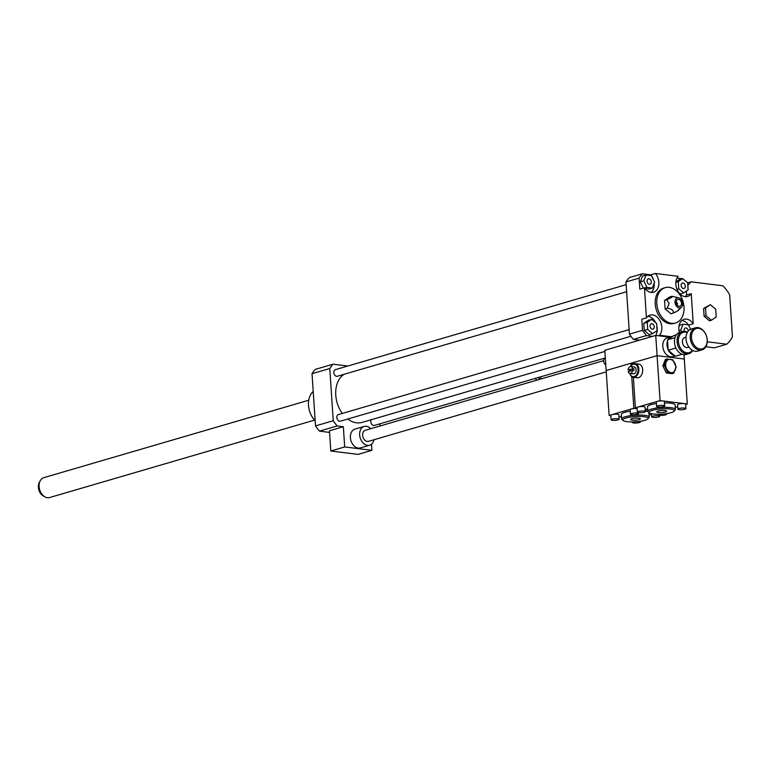 <?xml version="1.0" encoding="UTF-8"?>
<svg xmlns="http://www.w3.org/2000/svg" width="771" height="771" viewBox="0 0 771 771"><rect width="100%" height="100%" fill="white"/><g stroke="black" fill="none" stroke-linecap="round" stroke-linejoin="round"><path stroke-width="1.16" d="M606.266 371.853L368.499 441.349A5.754 4.115 -106.3 0 1 362.929 436.984A5.754 4.115 -106.3 0 1 365.271 430.305L603.664 360.635M373.925 439.759A9.782 6.997 -106.3 0 1 369.627 445.214A9.782 6.997 -106.3 0 1 360.163 437.793A9.782 6.997 -106.3 0 1 364.134 426.44A9.782 6.997 -106.3 0 1 370.697 428.715M369.627 445.214L360.365 447.922A9.782 6.997 -106.3 0 1 350.911 440.492A9.782 6.997 -106.3 0 1 354.882 429.148L364.134 426.44M371.901 450.341L358.023 454.398L330.807 451.006L344.685 446.949L371.901 450.341L371.497 444.212M347.817 366.013L333.091 364.182A41.422 29.645 73.7 0 0 329.776 368.519L333.245 420.715A41.422 29.645 73.7 0 0 337.197 425.958L343.346 426.729L329.458 430.787L330.807 451.006M343.346 426.729L344.685 446.949M337.197 425.958L319.454 431.143L329.564 432.406M711.392 320.244L706.024 315.715L705.513 307.928L710.351 304.67L715.719 309.2L716.23 316.987L711.392 320.244L709.465 320.803L704.096 316.274L706.024 315.715M704.096 316.274L703.586 308.496L705.513 307.928M703.586 308.496L710.351 304.67M541.618 378.763A25.886 18.533 -106.3 0 1 539.97 377.029M539.922 379.265A25.886 18.533 -106.3 0 1 538.274 377.53M536.828 380.161A25.886 18.533 -106.3 0 1 535.18 378.426M687.819 285.463A36.825 26.349 -106.3 0 1 691.134 281.839L722.87 285.79A36.825 26.349 -106.3 0 1 729.665 294.821L732.45 336.734A36.825 26.349 -106.3 0 1 726.754 344.203L707.229 341.775M687.645 282.861L691.134 281.839M705.793 346.738L714.409 347.808L726.754 344.203M686.344 291.11L686.604 295.004L691.23 293.655L693.225 323.724L688.599 325.121M649.365 284.297A2.833 2.024 -106.3 0 1 647.139 281.685A2.833 2.024 -106.3 0 1 648.392 278.813A2.833 2.024 -106.3 0 1 651.119 280.962A2.833 2.024 -106.3 0 1 649.972 284.248A2.833 2.024 -106.3 0 1 649.365 284.297M681.111 285.511A2.833 2.024 -106.3 0 1 682.412 283.053A2.833 2.024 -106.3 0 1 685.149 285.203A2.833 2.024 -106.3 0 1 683.993 288.479A2.833 2.024 -106.3 0 1 681.111 285.511M684.282 331.395A2.833 2.024 -106.3 0 1 685.39 327.983A2.833 2.024 -106.3 0 1 686.007 327.935A2.833 2.024 -106.3 0 1 688.281 331.029M651.476 275.69L654.579 282.205L652.295 288.046L646.888 287.371L643.775 280.856L646.069 275.016L651.476 275.69M644.999 288.585L648.825 289.058L652.295 288.046M644.604 288.046L646.888 287.371M643.313 288.161L640.306 281.868L643.775 280.856M640.306 281.868L642.6 276.028L646.069 275.016M688.117 289.915L683.675 292.903L678.759 288.749L678.287 281.617L682.73 278.63L687.645 282.784L688.117 289.915M679.27 293.125L680.205 293.915L683.675 292.903M676.986 289.27L678.759 288.749M675.859 282.331L678.287 281.617M675.897 281.907L679.261 279.651L682.73 278.63M681.651 331.848L680.783 330.027L683.077 324.186L688.474 324.861L690.594 329.284M678.972 330.557L680.783 330.027M678.856 327.106L679.608 325.198L683.077 324.186M654.251 326.721A2.833 2.024 -106.3 0 1 652.96 329.178A2.833 2.024 -106.3 0 1 650.223 327.029A2.833 2.024 -106.3 0 1 651.37 323.753A2.833 2.024 -106.3 0 1 654.251 326.721M647.255 322.317L651.688 319.329L656.603 323.483L657.075 330.614L652.642 333.602L647.727 329.448L647.255 322.317L643.775 323.328L648.218 320.341L651.688 319.329M647.727 329.448L644.257 330.46L649.172 334.614L652.642 333.602M644.257 330.46L643.775 323.328M639.092 278.119A41.422 29.645 -106.3 0 1 642.397 273.782L650.772 274.823L655.408 273.464A11.507 8.23 -106.3 0 1 658.81 284.586A11.507 8.23 -106.3 0 1 653.567 292.238A11.507 8.23 -106.3 0 1 644.45 287.824L639.824 289.183L639.092 278.119L625.975 281.955A41.422 29.645 -106.3 0 1 629.29 277.608L642.397 273.782M651.11 292.431A11.507 8.23 73.7 0 0 654.184 283.217M653.567 280.075A11.507 8.23 73.7 0 0 651.534 275.816M651.437 275.681A11.507 8.23 73.7 0 0 650.772 274.823M691.23 293.655A11.507 8.23 -106.3 0 1 687.587 296.469A11.507 8.23 -106.3 0 1 677.304 290.002A11.507 8.23 -106.3 0 1 678.172 276.307L655.408 273.464M685.13 296.662A11.507 8.23 73.7 0 0 686.604 295.004M676.977 278.08L681.921 278.697A41.422 29.645 -106.3 0 1 682.036 278.832M679.396 332.513A11.507 8.23 -106.3 0 1 684.118 319.319A11.507 8.23 -106.3 0 1 693.225 323.724M688.445 324.851A11.507 8.23 73.7 0 0 681.94 320.476M639.544 340.156L633.396 339.394A41.422 29.645 -106.3 0 1 629.444 334.151L625.975 281.955M629.444 334.151L642.551 330.316L641.819 319.252L646.445 317.903L644.45 287.824M671.175 336.705L659.504 335.25L657.962 335.703M652.652 336.329L646.503 335.558A41.422 29.645 -106.3 0 1 642.551 330.316M633.396 339.394L646.503 335.558M684.012 354.708L684.301 359.035L657.085 355.643L655.745 335.424A11.507 8.23 73.7 0 0 656.757 325.748M655.629 322.654A11.507 8.23 73.7 0 0 647.919 316.245M646.445 317.903A11.507 8.23 -106.3 0 1 650.098 315.079A11.507 8.23 -106.3 0 1 660.371 321.555A11.507 8.23 -106.3 0 1 659.504 335.25M678.846 297.847A5.175 3.71 -106.3 0 1 682.422 301.808A5.175 3.71 -106.3 0 1 681.545 307.07A5.175 3.71 -106.3 0 1 677.526 307.205A5.175 3.71 -106.3 0 1 675.039 302.367A5.175 3.71 -106.3 0 1 678.846 297.847L671.936 296.276C673.064 296.613 671.31 297.789 666.693 299.803L669.103 303.398L667.252 308.236L665.132 308.853L670.943 313.758L673.054 313.142C677.68 311.127 679.424 309.952 678.307 309.614M666.693 299.803L664.573 300.42L665.132 308.853M667.252 308.236C672.061 309.026 673.989 310.665 673.054 313.142M671.936 296.276L669.826 296.893L664.573 300.42M676.283 302.964A1.147 0.819 -106.3 0 1 676.62 304.14M676.225 302.425A1.147 0.819 -106.3 0 1 676.871 304.632M676.234 302.521A3.566 2.554 -106.3 0 1 676.408 300.979A3.566 2.554 -106.3 0 1 679.877 299.909A3.566 2.554 -106.3 0 1 681.304 304.776A3.566 2.554 -106.3 0 1 677.805 305.75A3.566 2.554 -106.3 0 1 676.234 302.521M656.776 303.629A18.408 13.174 -106.3 0 1 665.219 287.66A18.408 13.174 -106.3 0 1 683.029 301.634A18.408 13.174 -106.3 0 1 675.55 323.001A18.408 13.174 -106.3 0 1 656.776 303.629M675.55 323.001L674.008 323.444A18.408 13.174 -106.3 0 1 655.234 304.082A18.408 13.174 -106.3 0 1 663.677 288.103L665.219 287.66M315.166 420.735A18.408 13.174 -106.3 0 1 313.219 391.514M379.987 426.006L379.843 423.828M604.907 351.431L362.168 422.383A25.886 18.533 -106.3 0 1 347.779 419.019M342.334 413.42A25.886 18.533 -106.3 0 1 344.136 374.282M604.676 358.12L374.369 425.428A3.45 2.467 -106.3 0 1 371.4 423.713A3.45 2.467 -106.3 0 1 371.304 419.713M626.621 291.717L337.37 376.258A3.45 2.467 -106.3 0 1 334.026 373.636A3.45 2.467 -106.3 0 1 335.433 369.637L626.158 284.663M630.909 336.272L340.348 421.188A3.45 2.467 -106.3 0 1 337.014 418.576A3.45 2.467 -106.3 0 1 338.411 414.567L629.146 329.593M333.091 364.182L315.349 369.367A41.422 29.645 73.7 0 0 312.033 373.704L315.503 425.9A41.422 29.645 73.7 0 0 319.454 431.143M329.776 368.519L312.033 373.704M333.245 420.715L315.503 425.9M308.757 400.226L43.841 477.654A10.36 7.411 73.7 0 0 40.198 480.805L39.321 482.463A8.693 6.226 73.7 0 0 38.55 484.689A8.693 6.226 73.7 0 0 43.253 495.917L44.882 496.832A10.36 7.411 73.7 0 0 49.652 497.536L314.568 420.108M40.198 480.805A10.36 7.411 73.7 0 0 39.282 483.456A10.36 7.411 73.7 0 0 44.882 496.832M692.387 350.285A10.582 7.575 -106.3 0 1 683.973 351.749A10.582 7.575 -106.3 0 1 678.393 341.524A10.582 7.575 -106.3 0 1 687.221 332.609M687.414 332.262A11.507 8.23 73.7 0 0 682.374 331.636A11.507 8.23 73.7 0 0 677.092 341.62A11.507 8.23 73.7 0 0 688.831 353.725A11.507 8.23 73.7 0 0 692.734 350.477M688.831 353.725L686.209 354.487A11.507 8.23 -106.3 0 1 674.471 342.382A11.507 8.23 -106.3 0 1 679.752 332.397L682.374 331.636M688.946 347.095L687.674 347.47A5.175 3.71 -106.3 0 1 682.393 342.016A5.175 3.71 -106.3 0 1 684.764 337.525L686.036 337.158M701.947 349.889L697.774 351.104A11.507 8.23 -106.3 0 1 686.045 338.999A11.507 8.23 -106.3 0 1 691.327 329.015L695.49 327.8A11.507 8.23 73.7 0 0 690.209 337.785A11.507 8.23 73.7 0 0 701.947 349.889A11.507 8.23 73.7 0 0 706.622 336.532A11.507 8.23 73.7 0 0 695.49 327.8M691.51 337.688A10.582 7.575 -106.3 0 1 702.651 330.2A10.582 7.575 -106.3 0 1 703.836 348.097A10.582 7.575 -106.3 0 1 691.51 337.688M675.907 347.962L668.187 350.217L675.338 356.25L682.113 354.275M668.187 350.217L667.503 339.838L674.982 337.659M667.503 339.838L673.96 335.501L676.418 334.787M667.744 372.518L664.351 365.406L666.848 359.035L672.746 359.768L676.138 366.871L673.642 373.251L667.744 372.518L666.279 372.942L662.887 365.84L664.351 365.406M675.724 366.63A6.785 4.857 73.7 0 0 667.811 359.951A6.785 4.857 73.7 0 0 668.573 371.439A6.785 4.857 73.7 0 0 675.724 366.63M666.279 372.942L672.167 373.675L673.642 373.251M662.887 365.84L665.383 359.459L666.848 359.035M629.387 371.14A3.45 2.303 97.1 0 1 629.377 369.964L628.095 369.801L633.858 368.654A3.45 2.303 97.1 0 1 633.984 369.473A3.45 2.303 97.1 0 1 633.964 370.34L628.211 371.487A3.45 2.303 -82.9 0 0 629.965 373.415A3.45 2.303 -82.9 0 0 632.692 370.176M633.858 368.654L629.377 369.964M632.577 368.49A3.45 2.303 -82.9 0 0 630.823 366.562A3.45 2.303 -82.9 0 0 628.095 369.801M630.707 366.553A6.332 4.221 -82.9 0 1 635.188 364.278A6.332 4.221 -82.9 0 1 638.041 369.174A6.332 4.221 -82.9 0 1 634.822 376.344A6.332 4.221 -82.9 0 1 629.859 373.395A6.9 4.607 -82.9 0 0 633.367 377.318A6.9 4.607 -82.9 0 0 638.851 369.116A6.9 4.607 -82.9 0 0 635.073 363.613A6.9 4.607 -82.9 0 0 630.688 366.553M635.073 363.613L638.899 364.095A6.9 4.607 97.1 0 1 642.677 369.588A6.9 4.607 97.1 0 1 637.193 377.79L633.367 377.318L635.381 407.792L657.364 401.373A4.028 0.829 -3.8 0 1 663.041 400.949A4.028 0.829 -3.8 0 1 664.361 401.469L664.66 405.97A4.028 0.829 176.2 0 0 662.067 405.363A4.028 0.829 176.2 0 0 657.663 405.864A4.028 0.829 176.2 0 0 656.622 406.5A4.028 0.829 176.2 0 0 660.699 407.059A4.028 0.829 176.2 0 0 664.66 405.97M629.965 373.415L633.367 373.839A3.45 2.303 -82.9 0 0 636.114 369.733A3.45 2.303 -82.9 0 0 634.225 366.986L630.823 366.562M659.407 414.22A4.028 0.829 176.2 0 0 658.607 414.779A4.028 0.829 176.2 0 0 662.674 415.347A4.028 0.829 176.2 0 0 666.645 414.249A4.028 0.829 176.2 0 0 665.518 413.757M656.622 406.5L656.323 402.009A4.028 0.829 -3.8 0 1 657.364 401.373L660.072 400.583L684.311 403.599A4.028 0.829 -3.8 0 1 685.631 404.12L685.93 408.611A4.028 0.829 -3.8 0 1 684.889 409.247A4.028 0.829 -3.8 0 1 680.485 409.748A4.028 0.829 -3.8 0 1 677.892 409.15A4.028 0.829 -3.8 0 1 678.933 408.514A4.028 0.829 -3.8 0 1 683.328 408.013A4.028 0.829 -3.8 0 1 685.93 408.611M677.728 406.76L675.28 407.474M677.892 409.15L677.593 404.65A4.028 0.829 -3.8 0 1 679.955 403.734A4.028 0.829 -3.8 0 1 684.311 403.599L687.289 403.965L685.65 404.447M637.338 412.138L637.048 407.647A4.028 0.829 -3.8 0 1 638.089 407.001A4.028 0.829 -3.8 0 1 642.484 406.51A4.028 0.829 -3.8 0 1 645.076 407.107L645.375 411.598A4.028 0.829 -3.8 0 1 641.414 412.697A4.028 0.829 -3.8 0 1 637.338 412.138A4.028 0.829 -3.8 0 1 638.388 411.502A4.028 0.829 -3.8 0 1 642.783 411.001A4.028 0.829 -3.8 0 1 645.375 411.598M647.727 409.334L645.211 409.015M649.404 412.87A12.654 2.612 -3.8 0 1 661.537 408.89A12.654 2.612 -3.8 0 1 674.085 411.232A12.654 2.612 -3.8 0 1 671.069 412.658A12.654 2.612 -3.8 0 1 658.521 414.239A12.654 2.612 -3.8 0 1 649.404 412.87L648.209 411.868A13.811 2.853 -3.8 0 1 647.852 411.29L647.563 406.799A13.811 2.853 -3.8 0 1 656.429 403.522M664.457 402.896A13.811 2.853 -3.8 0 1 675.117 404.968L675.415 409.459A13.811 2.853 -3.8 0 1 675.145 410.085L674.085 411.232M637.068 408.004L635.381 407.792M658.068 411.049A4.925 1.022 -3.8 0 1 663.445 410.432A4.925 1.022 -3.8 0 1 666.626 411.174A4.925 1.022 -3.8 0 1 661.778 412.514A4.925 1.022 -3.8 0 1 656.796 411.82A4.925 1.022 -3.8 0 1 658.068 411.049M647.852 411.29A13.811 2.853 -3.8 0 1 661.441 407.531A13.811 2.853 -3.8 0 1 675.415 409.459M687.289 403.965L684.301 359.035L657.085 355.643L632.403 362.862L632.499 364.375M632.442 363.507L630.861 363.314L606.179 370.523L657.085 355.643L660.072 400.583M637.395 414.268A4.028 0.829 176.2 0 0 638.436 413.632A4.028 0.829 176.2 0 0 634.36 413.063A4.028 0.829 176.2 0 0 630.399 414.162A4.028 0.829 176.2 0 0 633.001 414.769A4.028 0.829 176.2 0 0 637.395 414.268M630.399 414.162L630.1 409.671A4.028 0.829 -3.8 0 1 631.141 409.035A4.028 0.829 -3.8 0 1 636.817 408.611A4.028 0.829 -3.8 0 1 637.116 408.659M633.184 421.882A4.028 0.829 176.2 0 0 632.384 422.45A4.028 0.829 176.2 0 0 634.976 423.048A4.028 0.829 176.2 0 0 639.371 422.556A4.028 0.829 176.2 0 0 640.412 421.91A4.028 0.829 176.2 0 0 639.294 421.419M611.114 419.8A4.028 0.829 -3.8 0 1 612.155 419.164A4.028 0.829 -3.8 0 1 616.559 418.663A4.028 0.829 -3.8 0 1 619.152 419.27A4.028 0.829 -3.8 0 1 618.111 419.906A4.028 0.829 -3.8 0 1 613.716 420.407A4.028 0.829 -3.8 0 1 611.114 419.8L610.815 415.309A4.028 0.829 -3.8 0 1 611.856 414.673L633.839 408.245L637.106 408.649M610.844 415.665L609.157 415.463L611.856 414.673A4.028 0.829 -3.8 0 1 616.26 414.172A4.028 0.829 -3.8 0 1 618.853 414.769L619.152 419.27M621.503 416.995L618.978 416.677M651.505 414.422L649.057 415.145M645.25 409.661L647.765 409.979M623.17 420.532A12.654 2.612 -3.8 0 1 626.129 417.998A12.654 2.612 -3.8 0 1 641.173 416.465A12.654 2.612 -3.8 0 1 647.862 418.894A12.654 2.612 -3.8 0 1 635.661 421.776A12.654 2.612 -3.8 0 1 623.17 420.532L621.985 419.53A13.811 2.853 -3.8 0 1 621.628 418.952L621.33 414.461A13.811 2.853 -3.8 0 1 624.905 412.273A13.811 2.853 -3.8 0 1 630.206 411.184M645.337 410.982A13.811 2.853 -3.8 0 1 648.093 411.762M648.816 412.379A13.811 2.853 -3.8 0 1 648.883 412.63L649.182 417.121A13.811 2.853 -3.8 0 1 648.912 417.747L647.862 418.894M658.656 416.918A4.028 0.829 -3.8 0 1 654.261 417.419A4.028 0.829 -3.8 0 1 651.659 416.812A4.028 0.829 -3.8 0 1 655.629 415.714A4.028 0.829 -3.8 0 1 659.697 416.282A4.028 0.829 -3.8 0 1 658.656 416.918M639.13 419.617A4.925 1.022 -3.8 0 1 633.743 420.224A4.925 1.022 -3.8 0 1 630.562 419.491A4.925 1.022 -3.8 0 1 635.42 418.152A4.925 1.022 -3.8 0 1 640.402 418.836A4.925 1.022 -3.8 0 1 639.13 419.617M621.628 418.952A13.811 2.853 -3.8 0 1 625.204 416.764A13.811 2.853 -3.8 0 1 640.277 415.058A13.811 2.853 -3.8 0 1 649.182 417.121M630.861 363.314L631.035 365.965M631.738 376.624L633.839 408.245M669.633 337.158L655.745 335.424L604.83 350.304L609.157 415.463M605.322 357.715A4.028 2.882 73.7 0 0 603.674 361.136A4.028 2.882 73.7 0 0 605.813 365.04M672.601 336.407A9.782 6.997 73.7 0 0 671.522 336.599A9.782 6.997 73.7 0 0 668.187 339.375M667.561 340.772A9.782 6.997 73.7 0 0 668.149 349.61M668.63 350.593A9.782 6.997 73.7 0 0 674.384 355.45M671.522 336.599L667.281 337.843A9.782 6.997 73.7 0 0 663.301 349.196A9.782 6.997 73.7 0 0 672.765 356.616L675.001 355.961M681.545 307.07L678.364 310.318M658.607 414.779L658.569 414.239M666.645 414.249L666.597 413.603M638.436 413.632L638.369 412.62M640.412 421.91L640.373 421.265M632.384 422.45L632.345 421.901M651.456 413.68L651.659 416.812M659.629 415.261L659.697 416.282"/></g></svg>
